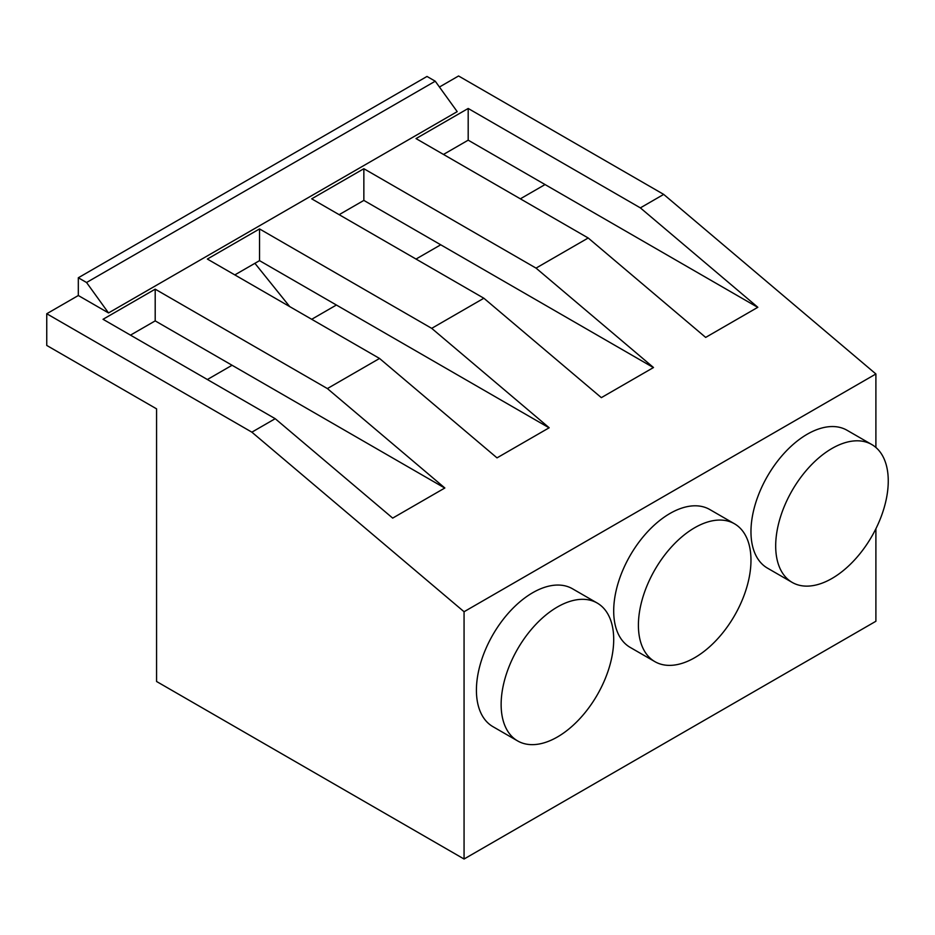 <?xml version="1.0" encoding="UTF-8"?>
<svg xmlns="http://www.w3.org/2000/svg" width="935" height="935" viewBox="0 0 935 935"><rect width="100%" height="100%" fill="white"/><g stroke="black" fill="none" stroke-linecap="round" stroke-linejoin="round"><path stroke-width="1.4" d="M254.904 263.308L289.71 306.598M108.518 312.945L78.318 295.518L78.318 277.765L86.558 282.51L108.518 312.945L457.203 111.639L435.242 81.205L86.558 282.51M439.438 87.025L458.571 75.98L663.698 194.398L640.358 207.874L468.19 108.472L416.017 138.59L588.197 237.993L536.035 268.111L363.855 168.709L311.694 198.828L483.862 298.23L431.701 328.349L259.533 228.935L207.36 259.053L379.54 358.456L327.379 388.574L155.198 289.172L103.037 319.291L275.206 418.693L251.866 432.169L46.75 313.739L78.318 295.518M327.379 388.574L444.85 487.988L392.688 518.107L275.206 418.693M663.698 194.398L875.896 373.977L464.064 611.735L251.866 432.169M640.358 207.874L757.841 307.288L705.668 337.406L588.197 237.993M536.035 268.111L653.507 367.525L601.345 397.644L483.862 298.23M431.701 328.349L549.184 427.762L497.011 457.869L379.54 358.456M464.064 611.735L464.064 859.02L156.566 681.486L156.566 408.852L46.75 345.447L46.75 313.739M435.242 81.205L427.003 76.448L78.318 277.765M638.406 625.223A79.592 45.955 120 0 0 654.897 661.653A79.592 45.955 120 0 0 734.489 615.697A79.592 45.955 120 0 0 734.489 523.787A79.592 45.955 120 0 0 673.153 545.117A79.592 45.955 120 0 0 638.406 625.223M734.489 523.787L709.782 509.528A79.592 45.955 120 0 0 648.446 530.846A79.592 45.955 120 0 0 613.699 610.952A79.592 45.955 120 0 0 630.178 647.394L654.897 661.653M775.688 545.958A79.592 45.955 120 0 0 792.167 582.4A79.592 45.955 120 0 0 871.771 536.445A79.592 45.955 120 0 0 871.771 444.534A79.592 45.955 120 0 0 810.423 465.864A79.592 45.955 120 0 0 775.688 545.958M416.017 259.053L440.736 244.795L363.855 200.406L339.148 214.676M520.351 198.828L545.058 184.557L468.19 140.168L443.482 154.439M875.896 528.742L875.896 621.261L464.064 859.02M875.896 373.977L875.896 447.479M871.771 444.534L847.052 430.275A79.592 45.955 120 0 0 785.716 451.593A79.592 45.955 120 0 0 750.969 531.699A79.592 45.955 120 0 0 767.46 568.129L792.167 582.4M597.22 603.052L572.5 588.781A79.592 45.955 120 0 0 511.164 610.099A79.592 45.955 120 0 0 476.418 690.205A79.592 45.955 120 0 0 492.909 726.647L517.616 740.917A79.592 45.955 120 0 0 597.22 694.962A79.592 45.955 120 0 0 597.22 603.052A79.592 45.955 120 0 0 535.872 624.37A79.592 45.955 120 0 0 501.137 704.476A79.592 45.955 120 0 0 517.616 740.917M207.36 379.528L232.067 365.258L155.198 320.88L130.491 335.139M549.079 427.809L259.533 260.643L234.814 274.913M259.533 228.935L259.533 260.643M653.413 367.584L440.736 244.795M363.855 168.709L363.855 200.406M757.736 307.346L545.058 184.557M468.19 108.472L468.19 140.168M311.694 319.291L336.401 305.02M444.756 488.047L232.067 365.258M155.198 289.172L155.198 320.88"/></g></svg>
